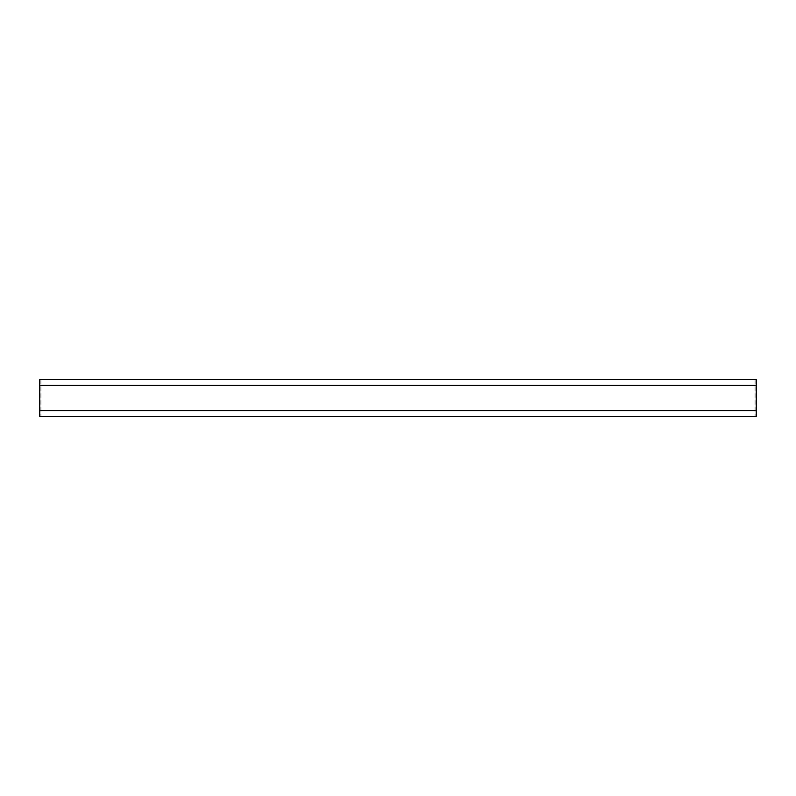 <?xml version="1.0" encoding="UTF-8"?>
<svg xmlns="http://www.w3.org/2000/svg" width="796" height="796" viewBox="0 0 796 796"><rect width="100%" height="100%" fill="white"/><g stroke="black" fill="none" stroke-linecap="round" stroke-linejoin="round"><path stroke-width="0.6" stroke-dasharray="3.98 2.98" d="M39.8 379.573L756.2 379.573M398 379.573L755.046 379.573L398 379.573M39.8 416.427L756.2 416.427M398 416.427L755.046 416.427L398 416.427M40.954 385.334L755.046 385.334M40.954 410.666L755.046 410.666M756.2 412.049L756.2 415.741M755.046 379.573L755.046 416.427M40.954 379.573L40.954 416.427"/><path stroke-width="1.19" d="M398 379.573L39.8 379.573L39.8 416.427L756.2 416.427L756.2 379.573L398 379.573M755.046 385.334L40.954 385.334M755.046 410.666L40.954 410.666M756.2 415.741L756.2 412.049"/></g></svg>
